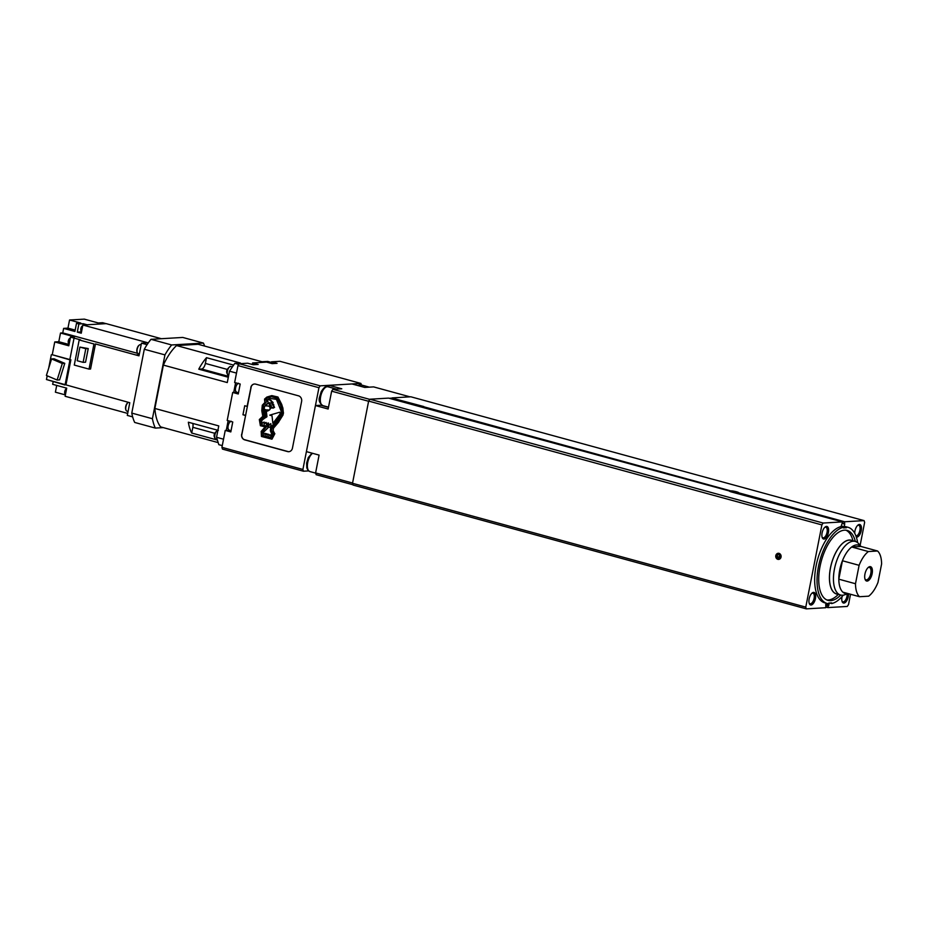 <?xml version="1.0" encoding="UTF-8"?>
<svg xmlns="http://www.w3.org/2000/svg" width="928" height="928" viewBox="0 0 928 928"><rect width="100%" height="100%" fill="white"/><g stroke="black" fill="none" stroke-linecap="round" stroke-linejoin="round"><path stroke-width="1.39" d="M855.349 541.442A36.25 16.855 105.3 0 0 847.136 530.433A36.25 16.855 105.3 0 0 844.503 530.166A36.25 16.855 105.3 0 0 820.63 563.69A36.25 16.855 105.3 0 0 828.031 600.37A36.25 16.855 105.3 0 0 830.676 600.636A36.25 16.855 105.3 0 0 840.698 595.057M845.918 530.201A36.25 16.855 -74.7 0 1 852.971 540.792M838.32 594.407A36.25 16.855 -74.7 0 1 828.286 599.987A36.25 16.855 -74.7 0 1 826.871 599.952M779.021 553.343A3.086 2.703 -93.4 0 0 777.838 559.34A3.086 2.703 -93.4 0 0 779.021 553.343M778.476 553.262A3.086 2.703 -93.4 0 0 778.836 559.398M809.135 603.061A5.498 2.552 105.3 0 0 810.005 603.768A5.498 2.552 105.3 0 0 810.399 603.803A5.498 2.552 105.3 0 0 814.03 598.722A5.498 2.552 105.3 0 0 812.905 593.154A5.498 2.552 105.3 0 0 812.499 593.12A5.498 2.552 105.3 0 0 811.803 593.328M811.072 605.021A6.508 3.028 105.3 0 0 815.457 598.514A6.508 3.028 105.3 0 0 813.554 592.377A6.508 3.028 105.3 0 0 812.244 592.934A6.508 3.028 105.3 0 0 809.32 603.618A6.508 3.028 105.3 0 0 811.072 605.021M822.08 537.103A5.498 2.552 105.3 0 0 822.939 537.811A5.498 2.552 105.3 0 0 823.345 537.857A5.498 2.552 105.3 0 0 826.964 532.765A5.498 2.552 105.3 0 0 825.839 527.208A5.498 2.552 105.3 0 0 825.444 527.162A5.498 2.552 105.3 0 0 824.737 527.371M824.006 539.064A6.508 3.028 105.3 0 0 828.402 532.556A6.508 3.028 105.3 0 0 826.488 526.42A6.508 3.028 105.3 0 0 825.178 526.988A6.508 3.028 105.3 0 0 822.254 537.672A6.508 3.028 105.3 0 0 824.006 539.064M855.906 535.897A5.498 2.552 105.3 0 0 856.184 535.908A5.498 2.552 105.3 0 0 859.815 530.816A5.498 2.552 105.3 0 0 858.69 525.26A5.498 2.552 105.3 0 0 858.284 525.213A5.498 2.552 105.3 0 0 857.576 525.434M856.312 537.057A6.508 3.028 105.3 0 0 856.857 537.126A6.508 3.028 105.3 0 0 861.242 530.607A6.508 3.028 105.3 0 0 859.34 524.471A6.508 3.028 105.3 0 0 858.017 525.039A6.508 3.028 105.3 0 0 854.711 533.275M841.986 601.112A5.498 2.552 105.3 0 0 842.844 601.82A5.498 2.552 105.3 0 0 843.25 601.866A5.498 2.552 105.3 0 0 847.148 593.943M842.09 596.53A6.508 3.028 105.3 0 0 842.16 601.669A6.508 3.028 105.3 0 0 843.912 603.072A6.508 3.028 105.3 0 0 848.528 593.711M328.756 386.988L329.08 385.317L352.025 383.96L364.727 387.428L373.613 386.895L410.014 396.848M321.622 405.014A9.292 4.327 -74.7 0 1 320.728 405.234L315.439 405.548L328.141 409.016L331.644 391.175L332.897 389.319L341.782 388.786L329.08 385.317M352.965 484.752L316.146 474.695L315.601 472.932L319.093 455.091L306.402 451.623L315.439 405.548M331.644 391.175L368.602 401.267M332.897 389.319L369.785 399.388M315.601 472.932L352.559 483.036M391.941 399.04L392.126 398.124L389.238 398.298M733.862 492.536L732.818 492.316M735.092 492.756L733.886 492.432M857.6 542.648A39.498 18.374 105.3 0 0 847.995 527.29A39.498 18.374 105.3 0 0 846.73 527.046L846.464 527.73L843.448 527.904L841.07 526.594L842.566 521.896L731.264 491.91M777.502 554.84L779.74 554.712L779.334 556.788L780.262 557.786L780.668 555.71L779.288 554.225L777.502 554.84L777.084 556.928L778.476 558.401L780.262 557.798M779.334 556.788L777.084 556.928M392.126 398.124L423.829 406.557L424.583 407.705M736.693 492.977A4.826 0.661 -168.9 0 1 731.786 492.06A4.826 0.661 -168.9 0 1 729.35 490.982L388.565 398.112L369.889 399.226L368.636 401.082L352.512 483.291L353.058 485.054L806.316 608.872L825.723 607.724L826.036 603.2M829.319 603.038L828.704 605.497L825.734 604.743M843.448 527.243A39.498 18.374 105.3 0 0 818.74 565.187A39.498 18.374 105.3 0 0 827.173 603.502A39.498 18.374 105.3 0 0 828.437 603.745L828.704 603.072L831.72 602.887L831.72 603.56L829.725 603.014M828.518 605.508L827.846 607.596L825.734 607.016M842.566 521.896L823.148 523.044L821.895 524.912L805.771 607.121L352.512 483.291M821.895 524.912L368.636 401.082M823.148 523.044L369.889 399.226M731.519 491.921L731.461 490.842A4.826 0.661 -168.9 0 1 736.38 491.759A4.826 0.661 -168.9 0 1 738.816 492.838A4.826 0.661 -168.9 0 1 738.816 492.849L738.676 493.51M860.117 545.42L864.641 522.371L864.096 520.62L844.677 521.768L738.816 492.849M864.096 520.62L410.837 396.79L392.161 397.903M424.676 407.264L731.682 491.144L424.653 407.021M827.846 607.596L847.252 606.448L848.517 604.592L850.535 594.256M805.771 607.121L806.316 608.872M831.72 603.56A39.498 18.374 105.3 0 0 843.262 595.161M841.07 526.594A39.498 18.374 105.3 0 0 816.362 564.537A39.498 18.374 105.3 0 0 824.795 602.852L827.173 603.502M844.677 521.768L844.352 526.396L846.73 527.046M847.995 527.29L845.617 526.64A39.498 18.374 105.3 0 0 844.352 526.396M265.884 417.461L266.812 416.718L266.22 411.243A6.02 5.266 -93.4 0 0 266.278 411.243A6.02 5.266 -93.4 0 0 269.062 410.13A1.856 1.624 -93.4 0 0 267.995 406.081L268.134 406.07A2.181 1.902 86.6 0 1 269.19 410.118A6.02 5.266 86.6 0 1 266.417 411.232A6.02 5.266 86.6 0 1 266.359 411.243L266.951 416.718L266.023 417.461L265.06 411.313A4.733 4.141 -93.4 0 1 264.642 406.568A1.972 1.728 -93.4 0 1 264.41 406.302L263.714 409.782L265.025 417.936L261.65 420.396L262.044 423.528L264.016 422.054L264.283 424.061L265.744 422.472L267.02 424.688L267.972 422.982L269.317 425.198L270.686 423.644L271.138 425.65L269.886 427.263L268.981 427.182L267.728 424.467L267.229 425.592L268.088 427.622L263.517 432.239L263.877 434.408L265.362 433.399L265.582 434.803L266.603 433.747L267.194 435.186L268.343 434.223L268.876 435.568L270.35 434.768L270.976 436.032L272.113 434.907L270.338 430.812L270.628 427.738L281.346 414.19L281.068 410.918L276.416 399.342L270.234 398.414L267.009 399.864L269.967 399.794L273.134 402.52L270.651 402.798L273.783 404.492L272.09 404.643L274.131 406.081L273.551 406.684L274.444 407.357L272.971 408.204L272.461 407.392L271.579 408.111L272.032 407.276L271.022 407.195L271.185 405.884L270.35 406.162L270.732 405.13L269.572 404.84L270.083 404.028L269.097 403.982L269.294 402.671L265.176 405.432A0.766 0.673 -93.4 0 0 265.872 405.907A8.039 7.03 -93.4 0 1 266.081 405.896L266.208 405.884A8.039 7.03 86.6 0 1 268.134 406.07M265.918 410.686A1.45 1.276 -93.4 0 1 264.909 409.642L265.002 409.526A8.503 7.436 -93.4 0 0 267.647 409.921A8.503 7.436 -93.4 0 0 268.18 409.863L268.238 410.037A4.779 4.176 -93.4 0 1 266.359 410.686A4.779 4.176 -93.4 0 1 265.918 410.686L266.058 410.675A1.45 1.276 86.6 0 1 265.037 409.642L265.06 409.55M273.25 433.968L271.382 430.441L271.811 427.901L277.994 420.57L282.193 413.32L278.133 420.57L271.95 427.889L271.521 430.441L273.389 433.956L271.173 437.54L273.389 433.956M282.193 413.32L281.88 409.99L282.332 413.32M281.741 410.002L281.718 409.399L281.88 409.99M281.59 409.41L280.534 405.258L281.718 409.399M280.534 405.258L277.913 399.539L280.674 405.246M277.913 399.539L276.973 398.112L278.052 399.539M276.834 398.124L271.312 396.697L276.973 398.112M271.312 396.697L267.067 398.1L265.211 399.771L268.053 401.476L266.197 402.044L263.216 405.455L262.74 410.953L263.9 417.078L260.35 420.048L260.965 424.525L265.918 425.859L266.371 426.892L262.183 431.845L262.415 435.406L271.173 437.54M281.613 404.492L283.376 412.879L282.947 414.932L278.586 422.066L273.284 428.411L273.134 430.894L274.723 433.689L271.962 439.188L261.452 436.473L261.186 431.416L265.164 426.834L260.397 425.743L259.318 419.56L262.798 416.324L261.777 410.744L262.288 405.211L265.443 401.905L264.712 401.546L264.55 399.086L266.858 397.068L271.8 395.606L277.948 397.033L281.752 404.492L277.948 397.033M271.8 395.606L277.808 397.045M282.727 407.821L281.752 404.492M283.376 412.879L282.866 407.81M282.947 414.932L283.504 412.867M278.586 422.066L283.086 414.92M273.284 428.411L278.725 422.054M273.134 430.894L273.424 428.411M274.723 433.689L273.273 430.882M271.962 439.188L274.862 433.678M251.291 386.454L241.674 435.429M244.099 439.559L288.515 451.692M298.654 395.873L255.525 384.088M245.607 415.408L241.779 434.258A4.652 4.06 -93.4 0 0 244.308 439.663L288.295 451.681A4.652 4.06 -93.4 0 0 288.817 451.692M254.562 383.995A4.652 4.06 -93.4 0 0 250.943 387.544L247.103 406.394L244.725 405.745L242.95 414.781L245.711 415.292M241.64 434.269A4.652 4.06 -93.4 0 0 244.725 439.872L287.587 451.576A4.652 4.06 -93.4 0 0 288.747 451.704A4.652 4.06 -93.4 0 0 292.448 448.143L301.612 401.441A4.652 4.06 -93.4 0 0 298.526 395.838L255.664 384.122A4.652 4.06 -93.4 0 0 254.504 384.006A4.652 4.06 -93.4 0 0 250.804 387.556M244.308 439.663A4.652 4.06 -93.4 0 0 244.853 439.86L287.726 451.565A4.652 4.06 -93.4 0 0 288.295 451.681M245.34 415.431L242.95 414.781M230.968 431.114L225.249 430.406L230.805 431.926L232.754 421.985L227.198 420.465L232.696 392.463L235.283 392.312A5.116 2.378 105.3 0 0 236.106 392.022M227.836 430.256A5.116 2.378 105.3 0 0 228.659 429.966M232.696 392.463L238.252 393.982L240.201 384.041L234.645 382.522L237.974 365.586L318.942 387.707L302.899 469.464L303.444 471.215L308.606 470.914M237.974 365.586L239.227 363.73L247.66 363.219L253.216 364.739L258.17 364.449L252.613 362.929L252.335 364.333M252.613 362.929L266.556 362.106L272.113 363.625L277.066 363.324L271.51 361.816L271.231 363.219M361.398 384.981L360.911 383.426L320.195 385.839L318.942 387.707M225.249 430.406L221.931 447.342L222.476 449.106L303.444 471.215M360.911 383.426L279.943 361.305L271.51 361.816M221.931 447.342L302.899 469.464M239.227 363.73L320.195 385.839M267.995 406.081A8.039 7.03 -93.4 0 0 266.081 405.896M264.271 408.39L264.109 406.777M263.714 409.782L264.271 408.738M263.819 411.185L263.854 409.77M265.025 417.936L263.946 411.174M263.691 418.458L265.164 417.936M261.94 420.488L263.83 418.447M261.476 421.521L261.777 420.43M262.044 423.528L261.812 421.567M264.283 424.061L264.144 422.043M266.44 424.537L266.266 422.565M268.702 425.036L268.528 423.087M270.999 425.604L270.825 423.632M269.886 427.263L271.266 425.639M267.229 425.592L267.461 424.954M268.088 427.622L267.357 425.581M263.517 432.239L268.227 427.622M263.877 434.408L263.703 432.541M265.582 434.803L265.489 433.388M267.194 435.186L267.102 433.84M268.876 435.568L268.818 434.304M270.547 435.916L270.477 434.756M267.009 399.864L270.35 398.414M268.424 399.806L269.967 399.794M271.266 400.49L270.106 399.794M273.134 402.52L270.222 400.525M270.651 402.798L272.24 402.648M271.95 403.297L270.79 402.787M273.783 404.492L272.09 403.286M274.131 406.081L272.391 404.979M274.444 407.357L273.69 406.673M272.971 408.204L274.584 407.346M271.579 408.111L272.507 407.45M271.022 407.195L271.869 407.032M270.35 406.162L271.208 405.919M269.712 405.049L270.616 404.863M269.097 403.982L269.944 403.761M268.47 402.914L269.306 402.694M265.93 404.573L268.412 402.822M265.176 405.432L266.058 404.573M265.918 405.907A0.766 0.673 86.6 0 1 265.304 405.42M279.676 412.218L280.349 413.83L272.994 423.249L280.221 413.83L279.676 412.218L269.746 415.141L272.008 415.767L272.867 423.249M163.282 427.611L155.324 428.086A53.905 25.068 -74.7 0 1 152.412 418.725L164.94 354.89A53.905 25.068 -74.7 0 1 171.634 344.961L203.418 343.082A53.905 25.068 -74.7 0 1 204.636 346.063M218.196 442.61L160.59 426.88A47.409 22.04 -74.7 0 1 154.872 408.459L163.374 365.098A47.409 22.04 -74.7 0 1 176.552 345.564L198.14 344.288L262.044 361.746L267.705 361.41L271.394 362.407M155.324 428.086L134.688 422.449A53.905 25.068 -74.7 0 1 131.776 413.088L144.292 349.253A53.905 25.068 -74.7 0 1 150.986 339.323L182.781 337.444L203.418 343.082M150.986 339.323L171.634 344.961M144.292 349.253L164.94 354.89M131.776 413.088L152.412 418.725M205.366 363.428A5.58 2.598 -74.7 0 1 201.608 369.008L198.754 369.17A47.409 22.04 -74.7 0 1 206.492 357.686L205.366 363.428L227.36 369.437M233.612 365.098L206.492 357.686M198.754 369.17L228.323 377.255M192.769 423.423A5.58 2.598 -74.7 0 1 192.838 427.309L191.713 433.04A47.409 22.04 -74.7 0 1 188.349 422.217L217.918 430.29M191.713 433.04L217.396 440.058M226.27 430.348L228.149 420.732M233.705 392.405L235.596 382.788M222.268 445.602L218.834 444.674L216.537 437.297L218.764 425.917L154.872 408.459M176.552 345.564L240.445 363.022L234.784 363.358L238.74 364.437M163.374 365.098L227.279 382.556L229.506 371.177L234.784 363.358M229.506 371.177L236.501 373.091M216.537 437.297L223.532 439.199M65.378 394.075L65.54 394.122A2.784 1.299 -74.7 0 1 65.378 394.075A2.784 1.299 -74.7 0 1 64.798 391.28A2.784 1.299 -74.7 0 1 66.607 388.67M82.696 325.867A2.784 1.299 105.3 0 0 80.887 328.466A2.784 1.299 105.3 0 0 81.455 331.261A2.784 1.299 105.3 0 0 81.629 331.284L81.455 331.261M70.296 338.186A2.784 1.299 105.3 0 0 70.18 338.186A2.784 1.299 105.3 0 0 68.347 340.762A2.784 1.299 105.3 0 0 68.916 343.592A2.784 1.299 105.3 0 0 69.124 343.604M139.119 345.228A4.095 1.902 105.3 0 0 138.898 345.39A4.095 1.902 105.3 0 0 137.066 352.106A4.095 1.902 105.3 0 0 137.182 352.35M140.952 344.798A4.652 2.158 105.3 0 0 140.638 344.659A4.652 2.158 105.3 0 0 140.302 344.624A4.652 2.158 105.3 0 0 139.362 345.019A4.652 2.158 105.3 0 0 137.286 352.652A4.652 2.158 105.3 0 0 138.191 353.626L139.351 353.939M127.844 402.729A4.095 1.902 105.3 0 0 127.612 402.88A4.095 1.902 105.3 0 0 125.779 409.596A4.095 1.902 105.3 0 0 125.895 409.851M128.366 402.334A4.652 2.158 105.3 0 0 128.087 402.52A4.652 2.158 105.3 0 0 125.999 410.153A4.652 2.158 105.3 0 0 126.916 411.116L128.076 411.429M79.889 347.095L77.21 360.737L83.126 362.349L85.805 348.708L79.889 347.095L88.23 348.568L85.562 362.21L83.126 362.349M85.805 348.708L88.23 348.568M93.96 343.986L79.193 339.961L74.275 365.075L89.03 369.112L93.96 343.986L79.193 339.961M89.03 369.112L90.561 369.019L95.491 343.905M46.4 375.469L57.13 380.028L62.304 363.486L51.585 358.939L46.4 375.469M51.585 358.939L54.056 358.788L64.786 363.347L59.601 379.877L57.13 380.028M62.304 363.486L64.786 363.347M47.2 375.805L46.458 379.54L65.122 384.633L69.971 359.878L70.876 359.832L52.246 354.728L54.752 341.945L68.8 345.784L70.505 337.119L74.553 336.876L60.506 333.036L58.8 341.713L69.055 344.508M69.971 359.878L52.246 354.728M65.122 384.633L66.016 384.586L70.876 359.832M75.18 330.101L67.953 328.129L63.638 328.384L74.913 331.458L76.502 323.338L80.817 323.072L69.554 319.998L84.262 319.128L98.31 322.967L102.637 322.712L106.07 323.652M67.953 328.129L69.554 319.998M127.681 413.412L65.122 396.279L66.712 388.148L52.664 384.308L53.163 381.779M56.712 385.41L55.39 392.184L65.389 394.91M54.752 341.945L58.8 341.713M81.525 331.864L77.291 332.12L78.88 323.988L83.253 323.721L82.998 325.009M77.291 332.12L81.258 333.198L82.859 325.02L147.796 342.757L141.474 343.14L147.088 344.671M87.081 324.777L83.253 323.721M95.48 343.94L138.98 355.83L135.813 354.96L139.13 355.053M144.617 341.91L144.408 342.966L144.617 341.91L147.726 342.768M135.813 354.96L139.188 354.763M138.98 355.83L141.474 343.14M132.658 416.881L127.298 415.408L129.781 402.717L64.925 384.586M47.328 379.772L64.856 384.969M82.859 325.02L106.21 323.64L161.379 338.708M69.844 359.542L74.054 338.094L70.505 337.119M74.054 338.094L80.585 339.88M63.638 328.384L62.756 332.897L137.785 353.394M62.756 332.897L60.506 333.036M76.502 323.338L78.88 323.988M51.318 354.786L48.708 368.114M852.287 540.606A27.886 12.969 105.3 0 0 851.289 540.235A27.886 12.969 105.3 0 0 849.259 540.026A27.886 12.969 105.3 0 0 830.896 565.825A27.886 12.969 105.3 0 0 836.592 594.036A27.886 12.969 105.3 0 0 837.636 594.222M861.01 546.476L858.678 543.715A27.794 12.922 105.3 0 0 855.233 541.407L851.266 540.328A27.794 12.922 105.3 0 0 849.236 540.119A27.794 12.922 105.3 0 0 830.943 565.825A27.794 12.922 105.3 0 0 836.615 593.943L840.582 595.022A27.794 12.922 105.3 0 0 842.601 595.231A27.794 12.922 105.3 0 0 844.724 594.79L848.134 593.607M855.233 541.407A27.794 12.922 105.3 0 0 853.203 541.21A27.794 12.922 105.3 0 0 834.91 566.904A27.794 12.922 105.3 0 0 840.582 595.022M877.563 551L868.388 551.545A25.091 11.67 105.3 0 0 859.108 565.314L855.488 583.735A25.091 11.67 105.3 0 0 859.525 596.716L868.701 596.17A25.091 11.67 105.3 0 0 877.981 582.401L881.6 563.98A25.091 11.67 105.3 0 0 877.563 551L860.894 546.441A25.091 11.67 105.3 0 0 856.66 544.91A25.091 11.67 105.3 0 0 851.718 546.986A25.091 11.67 105.3 0 0 842.438 560.756A25.091 11.67 105.3 0 0 838.819 579.176A25.091 11.67 105.3 0 0 842.856 592.157A25.091 11.67 105.3 0 0 847.09 593.7A25.091 11.67 105.3 0 0 848.018 593.572M864.942 578.933A6.426 2.993 105.3 0 0 865.986 579.826A6.426 2.993 105.3 0 0 866.462 579.872A6.426 2.993 105.3 0 0 870.696 573.922A6.426 2.993 105.3 0 0 869.385 567.414A6.426 2.993 105.3 0 0 868.91 567.368A6.426 2.993 105.3 0 0 868.016 567.658M867.123 581.079A7.436 3.457 105.3 0 0 872.146 573.643A7.436 3.457 105.3 0 0 869.965 566.625A7.436 3.457 105.3 0 0 868.457 567.275A7.436 3.457 105.3 0 0 865.128 579.478A7.436 3.457 105.3 0 0 867.123 581.079M859.108 565.314L842.438 560.756L838.819 579.176L855.488 583.735M868.388 551.545L851.718 546.986L860.894 546.441M859.525 596.716L842.856 592.157M312.597 453.316A9.756 4.536 105.3 0 0 307.574 463.327A9.756 4.536 105.3 0 0 309.882 471.552L308.026 470.368L306.808 467.898L306.634 463.095L308.293 457.55L312.017 453.154M327.259 386.709A9.756 4.536 105.3 0 0 320.833 395.734A9.756 4.536 105.3 0 0 322.828 405.606C319.51 403.088 318.432 400.27 319.568 397.138L321.239 391.593C323.675 387.823 325.531 386.176 326.795 386.651L327.967 386.779A9.756 4.536 105.3 0 0 327.259 386.709M357.489 385.445L360.818 384.83A9.756 4.536 105.3 0 0 360.099 384.76A9.756 4.536 105.3 0 0 358.115 385.619M328.466 407.346L320.728 405.234M423.655 407.45L423.829 406.557M828.89 605.218L825.804 604.372M831.801 603.154L831.001 602.933M828.031 607.318L825.792 606.703M828.333 605.787L825.676 605.056M828.704 605.497L825.746 604.685M844.503 523.821L842.183 523.183M846.464 527.73L841.128 526.269M844.758 522.035L738.758 493.07M844.457 523.566L842.23 522.963M844.805 524.088L842.148 523.357M846.661 527.44L841.197 525.956M238.09 383.461A4.652 2.158 105.3 0 0 235.55 388.182A4.652 2.158 105.3 0 0 236.617 392.254C233.728 389.18 234.355 386.176 238.496 383.229M230.643 421.405A4.652 2.158 105.3 0 0 228.102 426.126A4.652 2.158 105.3 0 0 229.181 430.198C226.281 427.135 226.908 424.119 231.06 421.173M252.242 364.368A4.652 2.158 105.3 0 0 251.929 364.228A4.652 2.158 105.3 0 0 251.592 364.194A4.652 2.158 105.3 0 0 251.337 364.228M271.138 363.242A4.652 2.158 105.3 0 0 270.825 363.103A4.652 2.158 105.3 0 0 270.489 363.068A4.652 2.158 105.3 0 0 270.234 363.115M238.415 393.159L235.283 392.312M228.671 375.469A4.652 2.158 -74.7 0 1 228.439 375.434A4.652 2.158 -74.7 0 1 227.488 370.736A4.652 2.158 -74.7 0 1 230.55 366.432A4.652 2.158 -74.7 0 1 230.886 366.467A4.652 2.158 -74.7 0 1 231.2 366.618M216.247 439.35A4.652 2.158 -74.7 0 1 215.899 439.315A4.652 2.158 -74.7 0 1 214.925 434.733A4.652 2.158 -74.7 0 1 217.906 430.337M201.608 369.008L228.497 376.35M192.838 427.309L214.832 433.318M309.882 471.552L315.659 473.129M322.828 405.606L328.5 407.16M360.818 384.83L369.332 387.15M327.967 386.779L336.481 389.099M844.526 523.833L842.183 523.195M236.617 392.254L238.496 392.764M229.181 430.198L231.049 430.708M251.175 364.182L253.715 364.716M270.071 363.068L272.612 363.59M218.358 430.36L217.778 430.29C213.637 433.237 213.011 436.253 215.899 439.315L217.291 439.698M232.406 366.885L230.318 366.409C226.165 369.356 225.539 372.36 228.439 375.434L228.659 375.504"/></g></svg>
